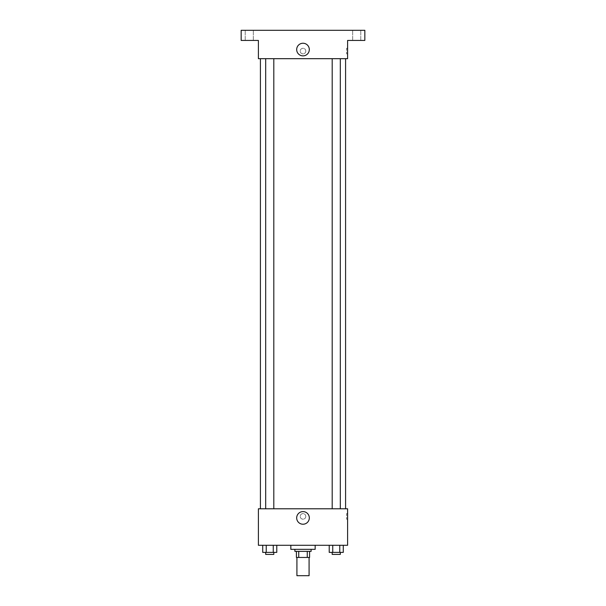 <?xml version="1.0" encoding="UTF-8"?>
<svg xmlns="http://www.w3.org/2000/svg" width="606" height="606" viewBox="0 0 606 606"><rect width="100%" height="100%" fill="white"/><g stroke="black" fill="none" stroke-linecap="round" stroke-linejoin="round"><path stroke-width="0.45" stroke-dasharray="3.03 2.27" d="M309.083 575.7L296.917 575.7M309.083 557.452L296.917 557.452L309.083 557.452M298.735 557.452L296.41 557.452L296.41 551.369L298.735 551.369L298.735 557.452L309.59 557.452M307.265 551.369L298.735 551.369L307.265 551.369L307.265 557.452M298.735 551.369L296.41 551.369M294.887 551.369L311.113 551.369M303 549.339L294.887 549.339L303 549.339M315.165 549.339L290.835 549.339M315.165 545.286L290.835 545.286L315.165 545.286M262.724 545.286L262.724 552.384L266.239 552.384L262.724 552.384L266.239 552.384L266.239 545.286L273.261 545.286L262.724 545.286L276.775 545.286L266.239 545.286L266.239 552.384L276.775 552.384L273.261 552.384L276.775 552.384L276.775 545.286L273.261 545.286L276.775 545.286L273.261 545.286L273.261 552.384L266.239 552.384L273.261 552.384L273.261 545.286L276.775 545.286L266.239 545.286L276.775 545.286M258.398 545.286L347.602 545.286L347.602 508.79L258.398 508.79L258.398 545.286M329.225 545.286L329.225 552.384L332.739 552.384L329.225 552.384L332.739 552.384L332.739 545.286L339.761 545.286L329.225 545.286L343.276 545.286L332.739 545.286L332.739 552.384L343.276 552.384L339.761 552.384L343.276 552.384L343.276 545.286L339.761 545.286L343.276 545.286L339.761 545.286L339.761 552.384L332.739 552.384L339.761 552.384L339.761 545.286L343.276 545.286L332.739 545.286L343.276 545.286M305.788 516.395A2.788 2.788 0 0 0 301.606 513.979A2.788 2.788 0 0 0 301.606 518.812A2.788 2.788 0 0 0 305.788 516.395A2.788 2.788 0 0 0 301.606 513.979A2.788 2.788 0 0 0 301.606 518.812A2.788 2.788 0 0 0 305.788 516.395M345.579 508.79L260.421 508.79L345.579 508.79M273.806 508.79L265.693 508.79L273.806 508.79L265.693 508.79L273.806 508.79L273.806 58.684L265.693 58.684L273.806 58.684M340.307 508.79L332.194 508.79L340.307 508.79L332.194 508.79L340.307 508.79L340.307 58.684L332.194 58.684L340.307 58.684M258.398 519.183L258.398 513.608L258.398 519.183M347.602 513.608L347.602 519.183L347.602 513.608L346.587 513.608L346.587 519.183L346.587 513.608M309.31 517.918A6.31 6.31 0 0 1 299.841 523.379A6.31 6.31 0 0 1 299.841 512.449A6.31 6.31 0 0 1 309.31 517.918M345.579 58.684L260.421 58.684L345.579 58.684M258.398 58.684L347.602 58.684L347.602 40.435L364.842 40.435L364.842 30.3L241.158 30.3L241.158 40.435L258.398 40.435L258.398 58.684M305.788 51.086A2.788 2.788 0 0 0 301.606 48.669A2.788 2.788 0 0 0 301.606 53.495A2.788 2.788 0 0 0 305.788 51.086A2.788 2.788 0 0 0 301.606 48.669A2.788 2.788 0 0 0 301.606 53.495A2.788 2.788 0 0 0 305.788 51.086M258.398 53.873L258.398 48.298L258.398 53.873M347.602 48.298L347.602 53.873L347.602 48.298L346.587 48.298L346.587 53.873L346.587 48.298M309.31 49.563A6.31 6.31 0 0 1 299.841 55.025A6.31 6.31 0 0 1 299.841 44.094A6.31 6.31 0 0 1 309.31 49.563M249.271 40.435L253.323 40.435L249.271 40.435M356.729 40.435L352.677 40.435L356.729 40.435M249.271 30.3L253.323 30.3L249.271 30.3M356.729 30.3L352.677 30.3L356.729 30.3M340.307 552.384L332.194 552.384L340.307 552.384L332.194 552.384L340.307 552.384L340.307 554.414L332.194 554.414L340.307 554.414L332.194 554.414L332.194 552.384M273.806 552.384L265.693 552.384L273.806 552.384L265.693 552.384L273.806 552.384L273.806 554.414L265.693 554.414L273.806 554.414L265.693 554.414L265.693 552.384M339.761 545.286L339.761 552.384M332.739 545.286L332.739 552.384M273.261 545.286L273.261 552.384M266.239 545.286L266.239 552.384M346.587 519.183L347.602 519.183M265.693 58.684L265.693 508.79M332.194 58.684L332.194 508.79M346.587 53.873L347.602 53.873M253.323 40.435L253.323 30.3L253.323 40.435M245.218 40.435L245.218 30.3L245.218 40.435M360.782 40.435L360.782 30.3L360.782 40.435M352.677 40.435L352.677 30.3L352.677 40.435"/><path stroke-width="0.91" d="M296.917 557.452L296.917 575.7L309.083 575.7L309.083 557.452M307.265 551.369L307.265 557.452L296.41 557.452L296.41 551.369M307.265 557.452L309.59 557.452L309.59 551.369L309.59 557.452M311.113 549.339L311.113 551.369L294.887 551.369L294.887 549.339M298.735 551.369L298.735 557.452M290.835 545.286L290.835 549.339L315.165 549.339L315.165 545.286M347.602 545.286L258.398 545.286L258.398 508.79L347.602 508.79L347.602 545.286M309.31 517.918A6.31 6.31 0 0 1 299.841 523.379A6.31 6.31 0 0 1 299.841 512.449A6.31 6.31 0 0 1 309.31 517.918M345.579 58.684L345.579 508.79M332.194 508.79L332.194 58.684M273.806 58.684L273.806 508.79M347.602 58.684L258.398 58.684L258.398 40.435L241.158 40.435L241.158 30.3L364.842 30.3L364.842 40.435L347.602 40.435L347.602 58.684M309.31 49.563A6.31 6.31 0 0 1 299.841 55.025A6.31 6.31 0 0 1 299.841 44.094A6.31 6.31 0 0 1 309.31 49.563M343.276 545.286L343.276 552.384L329.225 552.384L329.225 545.286M339.761 545.286L339.761 552.384M332.739 545.286L332.739 552.384M340.307 552.384L340.307 554.414L332.194 554.414L332.194 552.384M276.775 545.286L276.775 552.384L262.724 552.384L262.724 545.286M273.261 545.286L273.261 552.384M266.239 545.286L266.239 552.384M273.806 552.384L273.806 554.414L265.693 554.414L265.693 552.384M260.421 58.684L260.421 508.79M340.307 508.79L340.307 58.684M265.693 58.684L265.693 508.79"/></g></svg>
